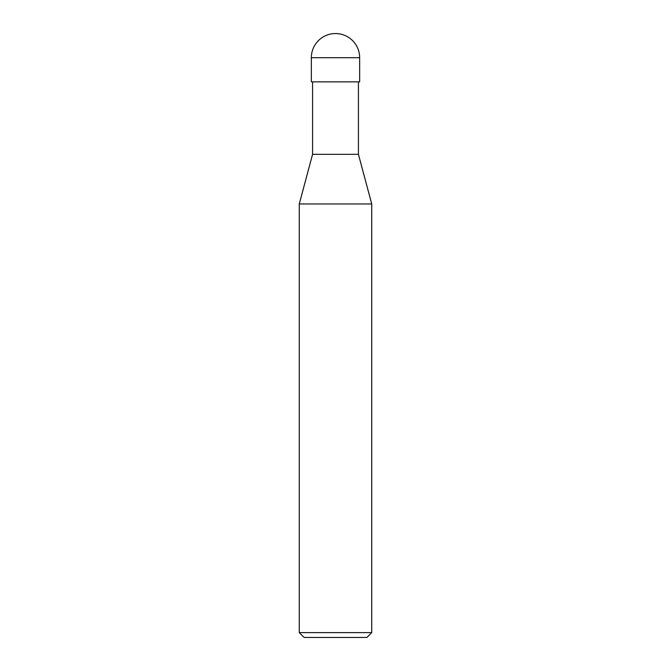 <?xml version="1.0" encoding="UTF-8"?>
<svg xmlns="http://www.w3.org/2000/svg" width="671" height="671" viewBox="0 0 671 671"><rect width="100%" height="100%" fill="white"/><g stroke="black" fill="none" stroke-linecap="round" stroke-linejoin="round"><path stroke-width="0.5" stroke-dasharray="3.35 2.52" d="M299.266 632.619L371.734 632.619M366.903 637.45L304.097 637.45M371.734 203.967L299.266 203.967M312.569 154.33L358.431 154.33L312.569 154.33M358.431 81.862L312.569 81.862L358.431 81.862M311.344 81.862L359.656 81.862M359.656 57.706L311.344 57.706"/><path stroke-width="1.01" d="M299.266 632.619L304.097 637.45L366.903 637.45L371.734 632.619L371.734 203.967L299.266 203.967L299.266 632.619L371.734 632.619M299.266 203.967L312.569 154.33L312.569 81.862M358.431 81.862L358.431 154.33L371.734 203.967M358.431 154.33L312.569 154.33L358.431 154.33M359.656 81.862L359.656 57.706A24.156 24.156 0 0 0 335.5 33.55A24.156 24.156 0 0 0 311.344 57.706L311.344 81.862L359.656 81.862M311.344 57.706L359.656 57.706"/></g></svg>
